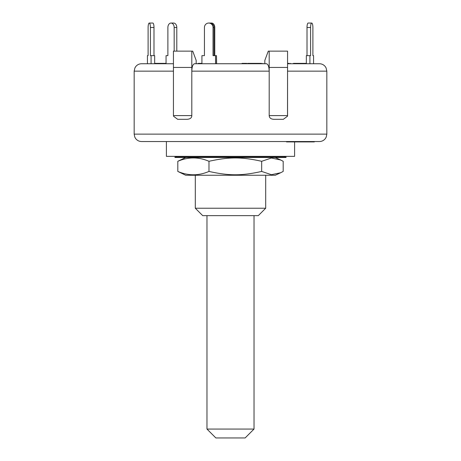 <?xml version="1.0" encoding="UTF-8"?>
<svg xmlns="http://www.w3.org/2000/svg" width="461" height="461" viewBox="0 0 461 461"><rect width="100%" height="100%" fill="white"/><g stroke="black" fill="none" stroke-linecap="round" stroke-linejoin="round"><path stroke-width="0.69" d="M254.028 215.644L254.028 429.058L206.972 429.058L206.972 215.644M206.972 429.058L215.863 437.95L245.137 437.95L254.028 429.058M202.713 215.644L258.287 215.644L265.697 208.234L195.303 208.234L202.713 215.644M265.697 175.255L265.697 208.234M280.709 172.725L275.286 175.255L185.714 175.255L177.813 171.434C188.203 175.895 198.593 175.895 208.983 171.434C229.134 175.895 241.524 175.895 261.675 171.434L271.391 174.707L280.709 172.725L283.187 171.434L283.187 161.298L280.709 160.002L271.391 158.019L261.675 161.298C241.524 156.838 229.134 156.838 208.983 161.298C198.593 156.838 188.203 156.838 177.813 161.298L185.714 157.472M261.675 171.434L261.675 161.298M271.172 157.472L174.921 157.472L174.921 157.103L286.079 157.103L286.079 157.472L271.172 157.472M177.813 171.434L177.813 161.298M208.983 171.434L208.983 161.298M269.189 115.602C269.368 117.912 270.918 119.145 273.828 119.307L283.348 119.307L287.514 116.189L287.56 67.439L287.56 115.602L269.189 115.602L269.189 71.144C269.022 66.643 268.118 64.177 266.464 63.733L194.536 63.733C192.882 64.177 191.978 66.643 191.811 71.144L191.811 51.136L192.721 51.136L196.167 60.397L196.167 63.733L198.092 63.733L198.092 63.364M216.491 63.733L216.491 55.654L216.612 63.733L242.037 63.733L242.037 63.364L246.779 63.364L246.779 63.733M262.879 63.364L262.879 63.733L264.833 63.733L264.833 60.397L268.279 51.136L269.189 51.136L269.189 71.144L269.189 67.439L287.56 67.439L287.56 51.136L269.189 51.136M173.44 63.733L141.579 63.733L147.439 63.733L147.439 55.654L148.108 55.654L148.108 27.499A4.449 1.153 90 0 1 149.26 23.05A4.449 1.153 90 0 1 150.413 27.499L153.991 27.499A4.449 1.153 -90 0 0 152.839 23.05L149.26 23.05M147.439 63.733L151.081 63.733L151.081 55.654L154.66 55.654L154.66 63.733L154.908 63.364L164.675 63.364L164.675 63.733M310.587 27.499A4.449 1.153 -90 0 1 311.74 23.05L308.161 23.05A4.449 1.153 90 0 0 307.009 27.499L310.587 27.499L310.587 55.654L309.919 55.654L309.919 63.733L319.421 63.733L287.56 63.733M261.139 63.733L261.583 63.364L247.638 63.364L247.638 63.733M309.919 55.654L306.34 55.654L306.34 63.733M311.74 23.05A4.449 1.153 -90 0 1 312.892 27.499L312.892 55.654L313.561 55.654L313.561 63.733M307.009 55.654L307.009 27.499M204.436 27.499L204.436 55.654L204.436 27.499A4.449 4.293 90 0 1 208.729 23.05A4.449 4.293 90 0 1 213.028 27.499L213.985 27.499A4.449 4.293 -90 0 0 209.692 23.05L208.729 23.05M201.93 63.733L201.93 55.654L204.436 55.654L202.892 55.654M167.885 27.499L167.885 55.654L167.885 27.499A4.449 3.146 90 0 1 171.031 23.05A4.449 3.146 90 0 1 174.172 27.499L176.794 27.499A4.449 3.146 -90 0 0 173.647 23.05L171.031 23.05M148.108 55.654L148.108 27.499M151.081 55.654L150.413 55.654L150.413 27.499M153.991 55.654L153.991 27.499M166.052 63.733L166.052 55.654L167.885 55.654M174.172 51.136L174.172 27.499M176.794 51.136L176.794 27.499M215.529 63.733L215.529 55.654L213.028 55.654L213.028 27.499M213.985 55.654L213.985 27.499M216.491 55.654L215.529 55.654M199.331 63.733L199.331 63.364L198.731 63.364M201.93 63.364L199.331 63.364M289.151 63.733L289.151 63.364L287.56 63.364M306.34 63.364L294.567 63.364M305.355 63.733L305.355 63.364M299.177 63.733L299.177 63.364M163.275 63.733L163.275 63.364M155.201 63.733L155.201 63.364M165.862 63.733L165.862 63.364L164.675 63.364M261.139 63.364L261.583 63.364M256.328 63.733L256.328 63.364M247.955 63.733L247.955 63.364M254.777 63.733L254.777 63.364M244.641 63.733L244.641 63.364M243.218 63.733L243.218 63.364M290.349 63.733L290.349 63.364L289.946 63.733M294.441 63.733L294.441 63.364L293.455 63.364L293.455 63.733M293.934 63.733L293.934 63.364M173.44 115.602L173.44 67.439L191.811 67.439L191.811 115.602L173.44 115.602L173.44 51.136L191.811 51.136M173.486 116.189L177.652 119.307L187.172 119.307C190.237 119.071 191.782 117.837 191.811 115.602M187.172 119.307L177.652 119.307M287.56 71.144L326.832 71.144L326.832 134.128L134.168 134.128L134.756 137.021L135.546 138.438C137.061 140.444 139.066 141.475 141.579 141.539L286.5 141.539L286.5 141.913L302.877 141.913L302.877 141.539L302.854 141.913M141.579 141.539L180.85 141.539M280.15 141.539L319.421 141.539L314.298 141.539L314.298 141.913L312.621 141.913L312.621 141.539L314.298 141.539M297.61 141.913L297.61 141.539L302.854 141.539M303.015 141.539L312.621 141.539M303.015 141.913L312.621 141.913M302.917 141.539L302.917 141.913M305.067 141.539L305.067 141.913M313.25 141.539L313.25 141.913M313.284 141.539L313.284 141.913M314.108 141.539L314.108 141.913M312.431 141.539L312.431 141.913M166.404 141.539L166.404 156.36L294.596 156.36L294.596 141.913M210.815 23.206A4.449 3.146 -90 0 1 211.639 23.05A4.449 3.146 -90 0 1 214.78 27.499L214.78 55.654M141.579 63.733C139.205 63.785 137.269 64.724 135.759 66.557L134.923 67.882L134.168 71.144L173.44 71.144M191.811 71.144L269.189 71.144M287.56 115.602L287.514 116.189M309.994 141.539L309.994 141.913M195.303 175.255L195.303 208.234M275.286 157.472L280.709 160.002M284.593 157.103L284.593 156.36M176.407 157.103L176.407 156.36M305.459 63.364L305.459 63.733M134.168 71.144L134.168 134.128M326.832 134.128L326.244 137.021L325.454 138.438C323.939 140.444 321.934 141.475 319.421 141.539M310.265 141.913L310.265 141.539M326.832 71.144L326.077 67.882L325.241 66.557C323.731 64.724 321.795 63.785 319.421 63.733M211.639 23.05L209.692 23.05"/></g></svg>
